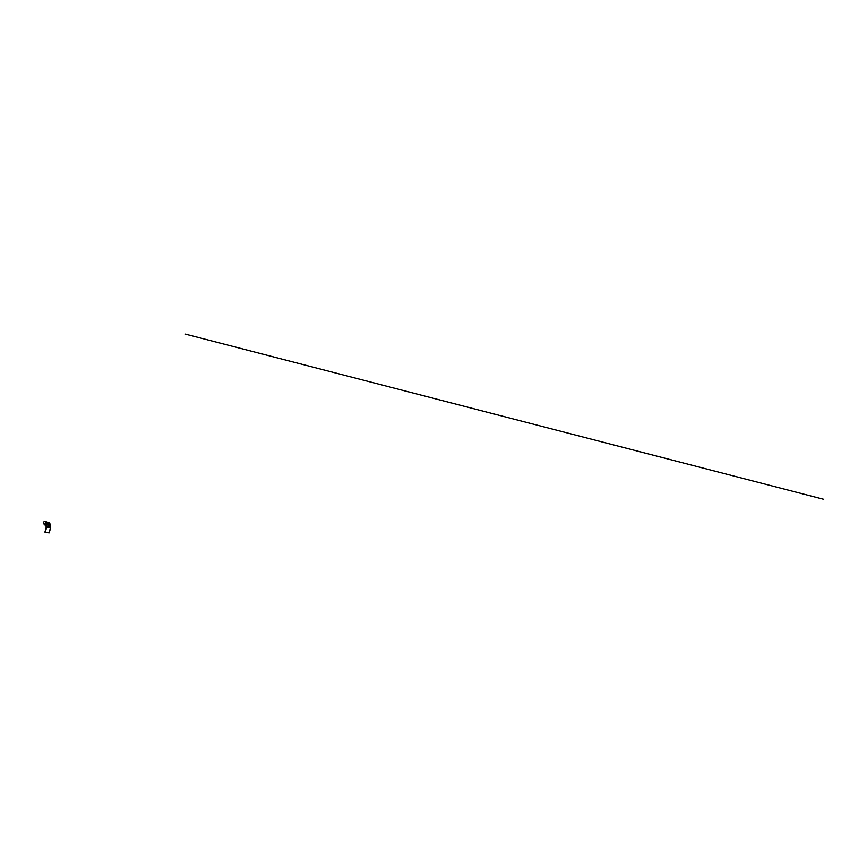 <?xml version="1.0" encoding="UTF-8"?>
<svg xmlns="http://www.w3.org/2000/svg" width="867" height="867" viewBox="0 0 867 867"><rect width="100%" height="100%" fill="white"/><g stroke="black" fill="none" stroke-linecap="round" stroke-linejoin="round"><path stroke-width="0.65" stroke-dasharray="4.33 3.25" d="M45.517 524.763L45.713 523.332L45.301 524.524L45.496 523.787L45.984 525.239L46.753 524.459L46.298 522.996L45.496 524.73L46.71 524.448L45.951 525.239L45.496 524.763L46.417 525.304L47.186 524.513L46.731 523.061L45.962 523.852L46.417 525.304L47.186 524.513L45.962 523.852L45.984 525.239M49.972 524.806L49.484 525.304L49.191 524.383L49.679 523.885L49.972 524.806L49.452 525.304L49.159 524.383L49.647 523.885L49.939 524.806M50.199 524.589L49.636 526.637L48.725 526.139L49.332 523.224L49.809 523.646M49.246 532.858L50.394 527.169L49.235 526.215L49.332 523.224M50.394 527.169L46.406 526.627M50.308 526.789L46.319 526.247M49.636 526.637L45.247 525.662M46.157 522.823L45.247 524.437M45.247 524.459L45.756 525.738L44.954 525.359L45.507 525.662L46.926 523.397M46.666 526.226L47.23 524.177M49.657 524.849L48.888 525.64L48.422 524.188L49.191 523.397L49.657 524.849M49.224 524.795L48.454 525.586L47.988 524.134L48.758 523.343L49.224 524.795L47.999 524.134L48.769 523.343L49.224 524.795L48.454 525.586L47.999 524.134L49.213 524.795M45.03 521.381L45.853 522.909L44.282 524.101L43.415 523.072L45.03 521.381M44.336 524.318L45.853 521.631M48.996 524.676L48.509 525.174L48.216 524.253L48.704 523.755L48.996 524.676M46.97 524.394L46.482 524.893L46.189 523.971L46.677 523.473L46.97 524.394M48.585 525.489L49.625 524.828L49.202 523.516L48.14 524.654L48.357 524.08L49.614 524.817L49.202 523.516L48.509 524.221L48.92 525.532L49.614 524.828L48.519 524.232L49.213 523.505L49.625 524.828L48.509 524.221L49.636 524.828L48.931 525.543L48.509 524.221L48.574 525.489L49.278 524.773L48.866 523.473L48.162 524.177L48.585 525.489L49.278 524.773L48.855 523.527L48.205 524.199L48.585 525.424L49.246 524.763L48.855 523.462L48.151 524.177L48.574 525.489M49.874 524.123L49.43 525.283L49.874 524.123M48.411 524.633L49.43 524.773L49.137 523.831L48.942 525.207L49.647 524.773M45.745 523.95L46.46 524.307L45.745 523.928L46.016 524.806L46.493 524.318L46.049 524.817L46.233 523.43L46.515 524.329L45.723 523.906L46.493 524.318L46.211 523.43L45.734 523.917M46.699 524.459L46.916 523.874L46.699 524.459M45.626 524.741L45.81 523.386M45.734 524.687L45.897 523.473M48.249 524.221L48.606 525.337L49.191 524.73L48.845 523.614L48.595 525.337L48.834 523.614L48.595 525.294L48.725 523.646L48.162 524.221L48.585 525.424L49.235 524.763L48.845 523.527L48.194 524.199L49.061 524.708L48.151 524.221L48.498 525.283L48.693 524.318L49.43 524.719L48.725 524.329L49.17 523.831L49.452 524.73L48.693 524.318L49.462 524.73L48.975 525.218L48.823 523.657L48.205 524.232M47.013 524.459L46.319 525.174L45.908 523.863L46.601 523.159L47.013 524.459L46.33 525.185L45.908 523.863L46.612 523.148L47.024 524.47M45.94 523.885L46.59 523.213L46.981 524.448L46.33 525.109L45.94 523.885L46.601 523.213L46.991 524.448L46.33 525.12L45.951 523.885M45.984 523.906L46.58 523.3L46.937 524.416L46.352 524.979L46.569 523.354L46.341 525.034L45.984 523.906L46.59 523.3L46.937 524.427L46.352 525.034L45.994 523.906L46.59 523.3L46.341 525.034L46.016 523.906M45.875 523.928L46.157 524.828L46.623 524.34L46.341 523.44L45.875 523.928M49.311 524.708L49.029 523.82L48.834 525.196L49.311 524.708M49.3 524.264L48.01 524.535M50.351 527.114L48.855 532.566L44.932 532.045L49.202 532.902M44.921 532.045L46.406 526.616M45.203 523.603L46.179 525.413L48.032 523.993L47.587 525.608L44.759 525.218L45.648 521.988L47.067 522.183L45.203 523.603M46.157 525.304L45.279 523.44L47.23 522.302L47.869 524.101L46.157 525.304M44.759 525.218L48.552 526.128L49.809 524.535L48.389 526.02L47.652 525.619L48.53 522.4L49.69 523.3M47.002 523.56L45.723 525.738L48.552 526.128L49.831 524.546M48.389 526.02L45.723 525.738M47.067 522.183L48.476 522.378L48.032 523.993L47.067 522.183M45.398 522.866L44.802 525.023L45.387 522.877M44.921 525.315L45.485 525.619M49.506 524.752L48.65 524.297L49.506 524.752M49.224 523.408L49.69 524.86L49.224 523.408L48.454 524.188L49.69 524.86L48.465 524.199L48.91 525.651L49.69 524.86L48.888 525.64M46.092 523.939L46.417 524.99L46.645 523.365L46.092 523.939L47.035 524.427L46.45 525.001L46.114 523.939L46.688 523.365L47.013 524.427L46.124 523.939L46.363 524.99L46.688 523.365L46.124 523.939M46.157 523.971L46.926 524.383L46.439 524.871L46.634 523.484L46.916 524.383L46.157 523.971L46.016 524.806L46.157 523.971M46.525 524.351L45.68 523.885L46.525 524.351M46.612 523.148L45.973 525.131L45.561 523.82L45.583 524.752L46.655 524.416L45.561 523.82L46.254 523.104L46.677 524.416L45.561 524.763L45.539 523.809L46.666 524.416L46.254 523.094L45.55 523.82L45.973 525.131L46.666 524.416L45.973 525.131L45.561 523.82L46.601 523.159M45.962 523.852L47.186 524.513L46.72 523.061L45.951 523.852M45.734 523.343L46.265 522.996L46.731 524.448L45.691 523.332L45.485 524.73M49.029 524.893L48.259 524.763M49.126 524.156L48.357 524.08M44.737 524.6L45.908 525.239L45.29 523.451L46.916 522.129M46.482 524.893L48.509 525.174M46.677 523.473L48.704 523.755M46.731 523.061L47.186 524.513L46.417 525.304M46.818 524.568L45.897 524.437M46.916 523.874L45.984 523.744M48.855 523.527L49.256 524.763L48.585 525.424L48.173 524.199L48.845 523.527M48.823 523.657L48.595 525.294M48.769 523.343L47.988 524.134L48.454 525.586M46.352 524.979L46.981 524.416L46.601 523.213L45.918 523.885L46.33 525.109L47.002 524.448L46.569 523.354M46.265 522.996L45.691 523.332M48.4 524.264L48.747 525.272L49.321 524.73L48.964 523.722L48.4 524.264M49.159 524.676L48.942 523.896L49.159 524.676M46.027 523.971L46.233 524.752L46.027 523.971M46.428 523.365L46.211 524.925L46.428 523.365M47.295 524.578L46.135 524.416M47.804 524.654L48.964 524.806M48.888 523.798L46.493 523.462M48.693 525.174L46.298 524.849M47.891 524.058L49.04 524.221M47.382 523.993L46.222 523.831"/><path stroke-width="1.3" d="M45.203 523.831L45.496 524.763L45.984 524.253L45.691 523.332L45.203 523.831M45.897 523.473L45.247 523.841L45.626 524.741M46.666 527.19L45.268 532.371L49.202 532.902L50.654 527.732L46.666 527.19L45.843 522.747L45.247 525.662L46.406 526.627L45.257 532.327M49.831 523.3L50.654 527.732M49.809 523.646L50.199 524.589L47.23 524.177L46.157 522.823M45.853 521.631L44.044 521.62L43.35 523.169L44.336 524.318M45.81 523.386L45.734 524.687M823.65 499.294L185.321 334.098M46.406 526.616L44.932 532.154M49.69 523.3L49.82 524.535L49.246 522.747L45.68 521.956L47.002 523.56M48.53 522.367L45.637 521.999L45.398 522.866L45.658 521.967M46.926 523.397L46.374 522.389M45.409 521.327L46.916 522.129M44.098 524.253L44.737 524.6M49.246 522.747L49.831 524.546M48.509 522.346L45.626 521.988"/></g></svg>
